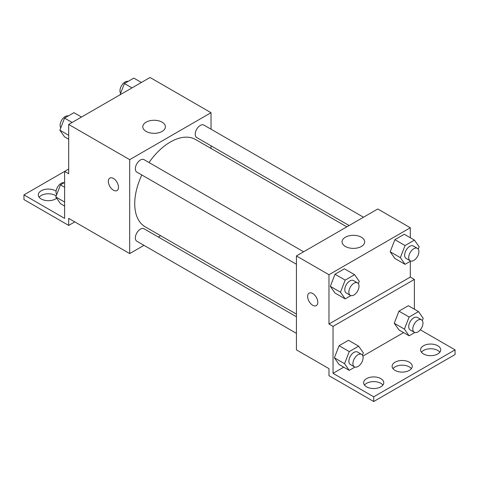 <?xml version="1.0" encoding="UTF-8"?>
<svg xmlns="http://www.w3.org/2000/svg" width="479" height="479" viewBox="0 0 479 479"><rect width="100%" height="100%" fill="white"/><g stroke="black" fill="none" stroke-linecap="round" stroke-linejoin="round"><path stroke-width="0.72" d="M143.975 245.344L129.689 253.589L68.689 218.37L68.689 225.411L23.95 199.581L23.95 194.887L64.617 218.37L64.617 171.404L68.689 173.757L68.689 124.444L150.029 77.484L211.029 112.703L211.029 129.198M109.829 178.092A7.191 4.149 -120 0 0 108.733 183.852A7.191 4.149 -120 0 0 113.427 190.187A7.191 4.149 60 0 1 108.727 183.852A7.191 4.149 60 0 1 109.829 178.092A7.191 4.149 60 0 1 117.02 182.242A7.191 4.149 60 0 1 117.02 190.546A7.191 4.149 60 0 1 113.421 190.187A7.191 4.149 -120 0 0 117.02 190.546M129.689 253.589L129.689 159.663L68.689 124.444M303.626 251.786L144.023 159.639A7.191 4.149 120 0 0 138.485 161.567A7.191 4.149 120 0 0 135.347 168.8A7.191 4.149 120 0 0 136.832 172.093L296.435 264.24M296.435 316.763L144.023 228.764A7.191 4.149 120 0 0 138.485 230.692A7.191 4.149 120 0 0 135.347 237.925A7.191 4.149 120 0 0 136.832 241.218L296.435 333.366M160.645 235.716L158.357 237.039M211.029 145.802L211.029 148.448M129.689 159.663L211.029 112.703M363.495 217.221L203.886 125.073A7.191 4.149 120 0 0 198.348 127.001A7.191 4.149 120 0 0 195.21 134.234A7.191 4.149 120 0 0 196.701 137.527L349.113 225.525M346.82 226.848L195.552 139.515A50.385 29.087 120 0 0 149.023 162.525M141.832 174.979A50.385 29.087 120 0 0 134.737 203.713A50.385 29.087 120 0 0 145.167 226.783L296.435 314.116M162.094 122.175A11.31 6.532 180 0 1 165.405 126.791A11.31 6.532 180 0 1 154.094 133.324A11.31 6.532 180 0 1 142.784 126.791A11.31 6.532 180 0 1 149.765 120.762A11.31 6.532 180 0 1 162.094 122.175M68.689 225.411L74.79 221.891M64.617 171.404L68.689 169.057M23.95 194.887L64.617 171.41M39.146 197.234A10.065 5.814 180 0 1 55.468 195.474A10.065 5.814 180 0 1 56.199 195.941M56.642 198.18A10.065 5.814 180 0 1 45.367 200.438A10.065 5.814 180 0 1 38.284 194.887A10.065 5.814 180 0 1 44.499 189.516A10.065 5.814 180 0 1 55.468 190.78A10.065 5.814 180 0 1 56.103 191.181M410.311 261.289L410.311 277.072L328.971 324.032L333.043 326.379L333.043 373.339L373.71 396.822L373.71 401.516L328.971 375.686L328.971 368.644L296.435 349.862L296.435 255.936L377.775 208.976L410.311 227.759L410.311 237.74M309.111 293.148A7.191 4.149 -120 0 0 308.015 298.908A7.191 4.149 -120 0 0 312.709 305.243A7.191 4.149 60 0 1 308.009 298.908A7.191 4.149 60 0 1 309.111 293.148A7.191 4.149 60 0 1 316.302 297.297A7.191 4.149 60 0 1 316.302 305.602A7.191 4.149 60 0 1 312.703 305.243A7.191 4.149 -120 0 0 316.302 305.596M328.971 324.032L328.971 274.718L296.435 255.936M390.181 251.78L394.882 258.456L390.181 251.78L394.882 239.674L390.181 251.78L400.354 257.648L405.048 245.547L414.443 240.123L419.137 246.805L418.233 249.128M404.27 234.255L394.882 239.674L404.27 234.255L414.443 240.123M330.318 286.34L335.013 293.022L330.318 286.34L335.013 274.239L330.318 286.34L340.485 292.214L345.179 280.107L354.574 274.689L359.268 281.365L358.37 283.688M344.407 268.815L335.013 274.239L344.407 268.815L354.574 274.689M328.971 274.718L410.311 227.759M361.376 237.231A11.31 6.532 180 0 1 364.687 241.847A11.31 6.532 180 0 1 353.376 248.379A11.31 6.532 180 0 1 342.066 241.847A11.31 6.532 180 0 1 349.047 235.812A11.31 6.532 180 0 1 361.376 237.231M410.311 277.072L414.383 279.419L414.383 309.212M420.311 329.803L455.05 349.862L455.05 354.556L373.71 401.516M455.05 349.862L373.71 396.822M392.972 368.644A10.065 5.814 180 0 1 409.294 366.884A10.065 5.814 180 0 1 411.389 368.644M421.442 352.209A10.065 5.814 180 0 1 430.651 348.742A10.065 5.814 180 0 1 439.854 352.209M364.501 385.08A10.065 5.814 180 0 1 373.71 381.619A10.065 5.814 180 0 1 382.919 385.08M414.383 279.419L333.043 326.379M334.384 357.819L339.084 364.501L334.384 357.819L339.084 345.712L334.384 357.819L344.551 363.687L349.251 351.586L358.639 346.161L363.339 352.843L362.435 355.167M348.473 340.294L339.084 345.712L348.473 340.294L358.639 346.161M394.253 323.253L398.947 329.935L394.253 323.253L398.947 311.152L394.253 323.253L404.42 329.127L409.114 317.02L418.508 311.595L423.202 318.278L422.304 320.601M408.342 305.728L398.947 311.152L408.342 305.728L418.508 311.595M403.581 332.612L362.878 356.113M343.718 367.177L333.043 373.339M409.294 362.184A10.065 5.814 180 0 1 412.245 366.297A10.065 5.814 180 0 1 402.18 372.105A10.065 5.814 180 0 1 392.115 366.297A10.065 5.814 180 0 1 398.33 360.926A10.065 5.814 180 0 1 409.294 362.184M423.532 353.969A10.065 5.814 180 0 1 420.58 349.862A10.065 5.814 180 0 1 430.651 344.048A10.065 5.814 180 0 1 440.716 349.862A10.065 5.814 180 0 1 434.501 355.226A10.065 5.814 180 0 1 423.532 353.969M366.591 386.84A10.065 5.814 180 0 1 363.645 382.733A10.065 5.814 180 0 1 373.71 376.919A10.065 5.814 180 0 1 383.775 382.733A10.065 5.814 180 0 1 377.56 388.098A10.065 5.814 180 0 1 366.591 386.84M350.897 295.597L345.179 298.89L340.485 292.214M357.538 282.909L353.472 280.562A7.191 4.149 120 0 0 347.934 282.49A7.191 4.149 120 0 0 344.796 289.723A7.191 4.149 120 0 0 346.281 293.016L350.353 295.363A7.191 4.149 120 0 0 357.538 291.214A7.191 4.149 120 0 0 357.538 282.909A7.191 4.149 120 0 0 351.999 284.837A7.191 4.149 120 0 0 348.862 292.07A7.191 4.149 120 0 0 350.353 295.363M345.179 298.89L335.013 293.022M345.179 280.107L335.013 274.239M410.76 261.031L405.048 264.33L400.354 257.648M417.407 248.35L413.341 246.002A7.191 4.149 120 0 0 407.797 247.924A7.191 4.149 120 0 0 404.659 255.163A7.191 4.149 120 0 0 406.15 258.45L410.216 260.798A7.191 4.149 120 0 0 417.407 256.648A7.191 4.149 120 0 0 417.407 248.35A7.191 4.149 120 0 0 411.868 250.272A7.191 4.149 120 0 0 408.725 257.51A7.191 4.149 120 0 0 410.216 260.798M405.048 264.33L394.882 258.456M405.048 245.547L394.882 239.674M354.963 367.07L349.251 370.369L344.551 363.687M361.609 354.388L357.538 352.041A7.191 4.149 120 0 0 351.999 353.963A7.191 4.149 120 0 0 348.862 361.202A7.191 4.149 120 0 0 350.353 364.489L354.418 366.836A7.191 4.149 120 0 0 361.609 362.687A7.191 4.149 120 0 0 361.609 354.388A7.191 4.149 120 0 0 356.065 356.31A7.191 4.149 120 0 0 352.927 363.549A7.191 4.149 120 0 0 354.418 366.836M349.251 370.369L339.084 364.501M349.251 351.586L339.084 345.712M414.826 332.504L409.114 335.803L404.42 329.127M421.472 319.822L417.407 317.475A7.191 4.149 120 0 0 411.868 319.403A7.191 4.149 120 0 0 408.725 326.636A7.191 4.149 120 0 0 410.216 329.929L414.281 332.276A7.191 4.149 120 0 0 421.472 328.127A7.191 4.149 120 0 0 421.472 319.822A7.191 4.149 120 0 0 415.934 321.75A7.191 4.149 120 0 0 412.796 328.983A7.191 4.149 120 0 0 414.281 332.276M409.114 335.803L398.947 329.935M409.114 317.02L398.947 311.152M68.689 139.257L64.557 136.88L59.863 130.198L64.557 118.091L73.952 112.673L81.52 117.038M68.689 135.288L59.863 130.198M72.125 122.462L64.557 118.091M68.24 115.966A7.191 4.149 120 0 0 62.917 118.487A7.191 4.149 120 0 0 60.103 125.36A7.191 4.149 120 0 0 60.767 127.875M120.061 94.788L124.426 83.532L133.821 78.107L141.383 82.472M131.988 87.897L124.426 83.532M128.103 81.406A7.191 4.149 120 0 0 122.78 83.927A7.191 4.149 120 0 0 119.972 90.794A7.191 4.149 120 0 0 120.63 93.309M64.617 206.042L60.492 203.659L55.798 196.977L60.492 184.87L64.617 182.487M64.617 202.072L55.798 196.977M64.617 187.253L60.492 184.87M64.174 182.75A7.191 4.149 120 0 0 58.851 185.265A7.191 4.149 120 0 0 56.037 192.139A7.191 4.149 120 0 0 56.696 194.654"/></g></svg>
